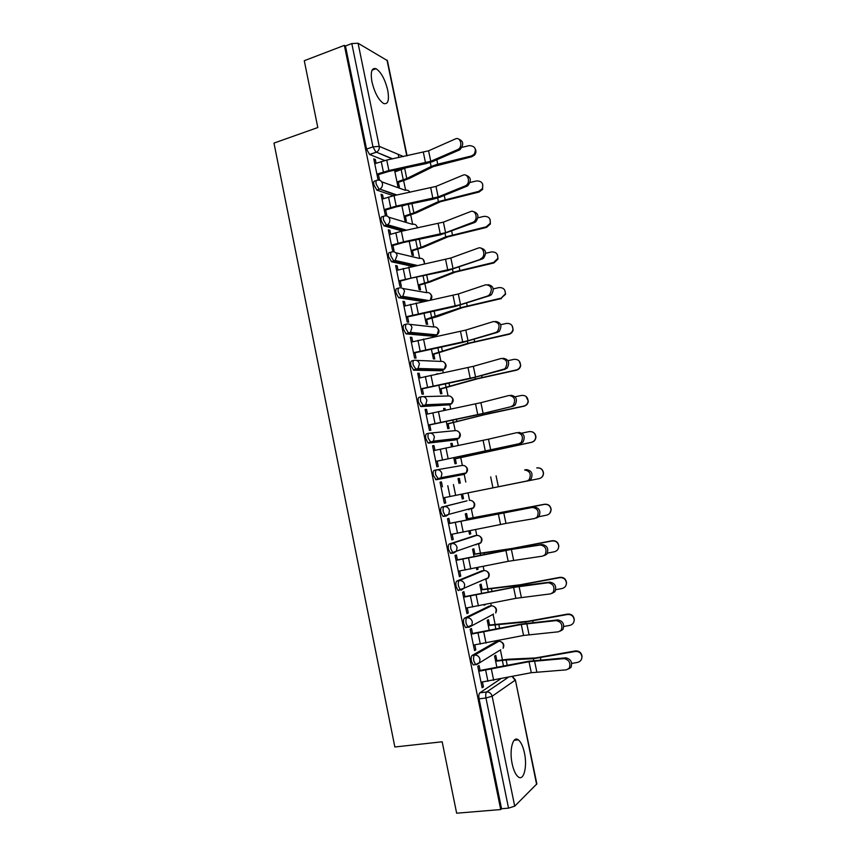 <?xml version="1.0" encoding="UTF-8"?>
<svg xmlns="http://www.w3.org/2000/svg" width="856" height="856" viewBox="0 0 856 856"><rect width="100%" height="100%" fill="white"/><g stroke="black" fill="none" stroke-linecap="round" stroke-linejoin="round"><path stroke-width="1.28" d="M524.439 752.916C522.995 746.304 520.962 741.949 518.34 739.852C512.979 735.379 509.095 749.835 512.166 763.798C513.611 770.411 515.633 774.766 518.233 776.874C523.786 781.432 527.478 766.516 524.439 752.916M387.725 90.254C385.029 79.308 381.134 72.129 376.041 68.705C371.675 67.506 370.316 71.915 371.964 81.93C374.693 92.93 378.577 100.12 383.606 103.49C388.036 104.689 389.405 100.27 387.725 90.254M496.523 641.519L472.18 655.428C471.153 656.338 470.896 658.285 471.378 661.26L473.165 664.919L474.599 664.727M489.118 606.155L464.541 618.139C463.513 618.974 463.235 620.868 463.717 623.821L465.568 627.587L467.173 627.341M481.746 570.931L456.933 580.999C455.884 581.738 455.606 583.578 456.077 586.52L458.003 590.383L458.88 590.512M474.395 535.813L449.357 543.977C448.287 544.63 447.998 546.417 448.469 549.338L450.47 553.308L453.455 553.072M471.966 508.175L471.142 509.363L473.635 507.726L448.726 514.37L446.115 516.082L445.345 515.922L443.28 511.835C442.809 508.935 443.108 507.191 444.178 506.624L467.012 500.835L441.803 507.094C440.722 507.661 440.423 509.395 440.894 512.305L442.969 516.382L446.008 516.104M436.646 469.848L434.281 470.34C433.179 470.832 432.869 472.512 433.339 475.39L436.207 479.756L438.572 479.264L435.715 474.898C435.244 472.009 435.554 470.329 436.646 469.848C439.321 469.58 441.075 470.843 441.921 473.646L441.043 477.691L438.572 479.264L463.931 474.406L466.295 472.908L467.151 469.067C466.338 466.413 464.648 465.204 462.09 465.471L436.945 469.794M428.952 433.232L426.78 433.725C425.667 434.12 425.346 435.758 425.817 438.625L428.043 442.927L431.06 442.573L428.171 438.09C427.711 435.223 428.032 433.585 429.134 433.19C431.799 432.89 433.543 434.131 434.399 436.924L433.371 441.15L431.06 442.573L456.751 439.577L458.966 438.219L459.95 434.206C459.137 431.552 457.468 430.375 454.911 430.664L430.129 433.093M421.345 396.745L419.312 397.238C418.188 397.548 417.846 399.131 418.317 401.978L420.628 406.407L423.57 406.022L420.671 401.411C420.2 398.564 420.531 396.981 421.655 396.67C424.298 396.328 426.042 397.548 426.887 400.33L425.71 404.749L423.57 406.022L449.593 404.867L451.647 403.658L452.781 399.452C451.968 396.82 450.299 395.665 447.763 395.986L423.324 396.628M413.758 360.387L411.864 360.868C410.72 361.104 410.377 362.634 410.837 365.459L413.769 370.188L416.112 369.599L413.18 364.87C412.72 362.035 413.063 360.504 414.197 360.28C416.829 359.905 418.573 361.093 419.408 363.864L418.06 368.487L416.112 369.599L442.466 370.274L444.339 369.214L445.634 364.817C444.831 362.195 443.162 361.061 440.637 361.414L416.498 360.376M406.215 324.167L404.449 324.638C403.294 324.788 402.941 326.264 403.39 329.079L405.883 333.765L408.676 333.305L405.723 328.458C405.273 325.644 405.616 324.156 406.771 324.017C409.393 323.6 411.115 324.777 411.961 327.527L410.409 332.353L408.676 333.305L435.351 335.787L437.02 334.889L438.507 330.309C437.705 327.688 436.046 326.575 433.532 326.971L409.639 324.328M398.693 288.065L397.056 288.536C395.879 288.6 395.526 290.034 395.975 292.827L398.554 297.642L401.261 297.128L398.297 292.164C397.837 289.371 398.2 287.948 399.367 287.884C401.978 287.434 403.7 288.579 404.535 291.318L402.769 296.358L401.261 297.128L425.742 301.023M391.203 252.103L389.683 252.552C388.496 252.541 388.132 253.922 388.581 256.693L391.577 261.776L393.878 261.091L390.892 256.008C390.443 253.237 390.807 251.857 391.984 251.867C394.584 251.397 396.296 252.52 397.13 255.238L395.13 260.481L393.878 261.091L414.989 265.788M383.755 216.268L382.343 216.707C381.145 216.611 380.77 217.938 381.209 220.698L383.98 225.791L386.516 225.181L383.509 219.981C383.06 217.221 383.445 215.894 384.633 215.99C387.222 215.477 388.934 216.579 389.758 219.286C390.09 221.608 389.341 223.427 387.5 224.732L386.516 225.181L405.209 230.489M376.33 180.552L375.035 180.98C373.815 180.809 373.43 182.082 373.869 184.821L376.908 190.128L379.187 189.39L376.159 184.083C375.72 181.333 376.105 180.06 377.314 180.242C379.882 179.685 381.583 180.766 382.407 183.462C382.739 185.945 381.894 187.817 379.871 189.101L396.06 195.2M502.44 659.837L500.396 649.918M498.609 641.23L498.47 640.556M495.078 624.11L493.056 614.319M491.312 605.823L490.809 603.427M487.738 588.5L485.748 578.859M484.036 570.545L483.191 566.437M480.419 553.019L478.472 543.549M476.781 535.385L475.583 529.564M473.133 517.666L471.217 508.378M469.559 500.343L468.007 492.831M465.782 482.024L463.995 473.347M462.358 465.418L460.753 457.65M458.249 445.462L456.804 438.465M455.189 430.611L453.53 422.607M450.727 409.018L449.86 404.792L421.227 406.579M448.03 395.932L446.34 387.693M443.248 372.713L442.734 370.22M440.904 361.36L439.16 352.897M435.79 336.536L435.629 335.755M433.799 326.906L432.013 318.218M426.727 292.57L424.886 283.657M419.665 258.341L417.781 249.214M412.635 224.24L410.709 214.888M405.626 190.246L403.647 180.669M401.4 169.766L401.207 168.814M398.885 157.536L398.222 154.337M536.626 784.438L515.355 679.857L536.851 783.893L514.713 806.159L508.55 808.15L501.563 808.738L479.071 698.838C478.579 695.842 478.836 693.842 479.841 692.836L500.503 678.968M456.644 813.2L500.717 809.551L344.358 45.368L304.276 60.712L317.811 127.533L273.984 143.091L394.851 746.988L442.178 741.788L456.644 813.2M501.563 808.738L500.717 809.551M384.719 160.532L369.61 154.497L376.019 152.336L372.981 146.89L351.805 43.56L358.075 43.239L387.426 60.637L407.092 155.824M351.805 43.56L345.45 45.989L344.358 45.368M376.105 163.25L375.335 159.484L373.772 158.874L377.956 179.289L379.508 179.846L378.427 174.571M394.562 170.205L397.912 186.501L399.356 187.025L398.393 182.371M383.37 198.699L382.579 194.804L381.23 195.243M382.579 194.804L381.038 194.291L385.232 214.781L386.762 215.241L385.682 209.955M401.871 205.697L404.963 220.752L406.386 221.18L405.423 216.514M390.668 234.276L389.844 230.253L388.485 230.671M389.844 230.253L388.314 229.836L392.53 250.401L394.049 250.765L392.958 245.469M409.2 241.317L412.036 255.109L413.448 255.452L412.485 250.776M397.987 269.972L397.13 265.831L395.772 266.227M397.13 265.831L395.633 265.51L399.859 286.139L401.357 286.407L400.266 281.1M416.551 277.055L419.13 289.585L420.521 289.842L419.558 285.155M405.327 305.795L404.449 301.526L403.09 301.911M404.449 301.526L402.962 301.301L407.21 322.017L408.687 322.177L407.595 316.859M423.934 312.932L426.256 324.189L427.625 324.338L426.663 319.652M412.699 341.747L411.79 337.35L410.42 337.713M411.79 337.35L410.324 337.221L414.582 358.011L416.048 358.075L414.946 352.747M431.349 348.927L433.404 358.899L434.752 358.964L433.789 354.266M437.823 373.837L436.496 373.965M437.78 373.644L436.528 374.104M420.093 377.817L419.162 373.302L417.792 373.644M419.162 373.302L417.717 373.27L421.987 394.124L423.431 394.092L422.329 388.752M438.786 385.05L440.573 393.728L441.91 393.696L440.936 388.999M445.291 410.142L444.938 408.43L443.654 408.729M444.938 408.43L443.611 408.505L444.007 410.409M427.508 414.026L426.555 409.371L425.175 409.703M426.555 409.371L425.122 409.446L429.412 430.375L430.836 430.247L429.744 424.897M446.244 421.302L447.763 428.674L449.09 428.556L448.116 423.848M452.792 446.575L452.129 443.344L450.834 443.622M452.129 443.344L450.812 443.504L451.497 446.843M434.955 450.352L433.981 445.58L432.59 445.88M433.981 445.58L432.569 445.751L436.87 466.755L438.272 466.52L437.17 461.159M453.734 457.682L454.985 463.749L456.291 463.535L455.317 458.816M460.325 483.137L459.34 478.365L458.046 478.632L459.03 483.405M459.34 478.365L458.046 478.622M442.434 486.807L441.429 481.907L440.038 482.195L444.35 503.264L445.741 502.921L444.339 503.2M441.429 481.907L440.027 482.185M461.256 494.212L462.229 498.941L463.513 498.631L462.219 498.888M467.644 518.704L466.574 513.514L465.3 513.857L466.563 520.009M449.914 523.294L448.897 518.361L447.528 518.747L451.861 539.901L453.231 539.462L451.818 539.719M468.81 530.955L469.495 534.251L470.768 533.844L469.463 534.08M474.92 554.003L473.839 548.771L472.576 549.22L474.117 556.732M457.414 559.91L456.398 554.956L455.039 555.437L459.394 576.666L460.742 576.12L459.33 576.366M476.407 567.817L476.781 569.679L478.044 569.176L476.728 569.4M482.206 589.41L481.125 584.156L479.874 584.702L481.703 593.593M464.947 596.653L463.931 591.678L462.582 592.256L466.948 613.559L468.286 612.917L466.862 613.142M484.1 605.235L485.341 604.636L484.1 605.235M489.525 624.944L488.434 619.669L487.203 620.311L489.322 630.594M472.512 633.526L471.485 628.518L470.158 629.213L474.545 650.592L475.85 649.843L474.427 650.046M496.865 660.597L495.774 655.3L494.565 656.038L496.962 667.712M480.098 670.526L479.06 665.497L477.755 666.3L482.153 687.753L483.447 686.897L482.014 687.079M464.797 473.197L463.931 474.406L436.207 479.756M454.622 440.048L428.706 443.098M440.562 370.734L413.769 370.188M433.575 336.258L406.343 333.915M423.089 301.569L398.95 297.781M412.325 266.344L391.577 261.776M402.545 231.045L384.226 225.888M393.385 195.756L376.908 190.128M375.335 159.484L373.997 159.933M478.044 569.176L477.702 567.549M470.768 533.844L470.115 530.688M463.513 498.631L462.55 493.955M396.157 171.478L395.836 169.937M476.075 544.844L476.696 544.159M468.853 509.802L469.634 508.796M461.865 474.802L462.54 473.625M454.996 439.781L455.445 438.625M447.998 404.931L448.351 403.797M441 370.231L441.268 369.129M433.992 335.659L434.206 334.621M345.45 45.989L366.55 149.072L369.61 154.497M445.741 502.921L444.639 497.593M453.231 539.462L452.15 534.219M460.742 576.12L459.683 570.973M468.286 612.917L467.248 607.867M475.85 649.843L474.834 644.878M483.447 686.897L482.452 682.039M457.639 149.607L458.046 149.404C463.203 146.772 460.56 136.339 455.403 138.929L428.578 150.806L430.761 161.292L457.639 149.607L459.94 149.704C464.07 144.557 463.545 140.972 458.377 138.95M377.089 175.009L389.073 171.35L425.635 163.721L432.665 161.57L459.533 149.907M376.908 174.132L388.892 170.537L430.761 161.292M374.768 163.699L386.741 160.072L428.578 150.806M475.337 148.987C476.321 151.148 476.043 153.192 474.481 155.096L471.667 156.776L471.324 156.017L474.149 154.326C476.717 148.891 475.048 145.98 469.142 145.616L462.08 147.35M396.981 181.964L406.782 178.53L431.135 166.471L437.737 164.181L471.324 156.017M394.905 171.896L405.798 167.862M397.152 182.777L408.922 178.647L433.275 166.61L471.667 156.776M465.236 185.902L465.867 185.57C470.821 182.799 468.039 172.773 462.989 175.18L435.971 186.415L438.165 196.934L465.236 185.902L467.75 185.795C471.688 180.541 471.035 176.999 465.771 175.18M384.333 210.383L396.371 206.842L432.997 199.223L440.059 197.137L467.109 186.126M384.173 209.602L396.2 206.125L438.165 196.934M382.022 199.127L394.049 195.617L435.971 186.415M472.854 222.325L473.71 221.875C478.461 218.976 475.54 209.335 470.597 211.571L443.397 222.143L445.591 232.704L472.854 222.325L475.583 222.025C479.328 216.643 478.525 213.155 473.186 211.539M391.609 245.875L403.69 242.462L440.38 234.833L474.716 222.474M391.47 245.191L403.54 241.831L445.591 232.704M389.309 234.683L401.378 231.291L443.397 222.143M482.698 184.168L482.613 189.369L479.06 192.033L478.739 191.37L482.303 188.684C483.747 183.569 481.832 180.98 476.557 180.926L470.137 182.467M404.021 216.183L413.876 212.909L438.422 201.599L478.739 191.37M401.945 206.082L405.733 204.894M404.171 216.91L416.005 212.962L440.562 201.674L479.06 192.033M490.081 219.446L490.392 224.015L486.486 227.418L486.187 226.84L490.103 223.427C490.884 218.612 488.84 216.258 483.982 216.365L478.001 217.777M411.094 250.53L420.992 247.395L445.741 236.845L486.187 226.84M411.222 251.15L423.121 247.384L447.87 236.855L486.486 227.418M480.494 258.876L481.575 258.298C486.122 255.302 483.084 246.025 478.237 248.09L450.845 257.998L453.049 268.591L483.426 258.373C486.978 252.884 486.037 249.438 480.612 248.037M398.907 281.496L411.041 278.2L447.795 270.582L482.345 258.951M398.789 280.907L453.049 268.591M396.628 270.368L450.845 257.998M488.166 295.566L489.461 294.86C492.821 288.996 491.633 285.615 485.898 284.738L458.313 293.972L460.528 304.608L491.301 294.86C494.64 289.253 493.559 285.861 488.048 284.674M406.226 317.234L455.242 306.448L490.007 295.566M406.129 316.752L460.528 304.608M403.957 306.17L458.313 293.972M495.87 332.385L497.357 331.561C500.503 325.762 499.251 322.412 493.591 321.514L465.814 330.084L468.029 340.752L499.187 331.486C502.322 325.762 501.102 322.412 495.506 321.439M413.576 353.1L462.7 342.443L497.7 332.31M413.502 352.726L468.029 340.752M411.329 342.1L465.814 330.084M497.454 254.81L498.031 258.994L493.933 262.931L493.645 262.439L497.753 258.491C498.117 253.932 496.02 251.739 491.44 251.931L485.716 253.248M418.188 284.984L428.128 282.009L453.091 272.219L493.645 262.439M418.295 285.519L430.247 281.934L455.21 272.165L493.933 262.931M504.805 290.227L505.607 294.239L501.145 298.156L505.35 293.833C505.447 289.456 503.296 287.391 498.93 287.616L493.302 288.889M425.304 319.555L460.464 307.711L501.145 298.156M425.389 319.994L437.405 316.602L462.572 307.593L501.402 298.562M512.091 325.676L513.161 329.71C512.701 332.117 511.278 333.658 508.903 334.311L508.667 334.011C511.043 333.348 512.466 331.807 512.937 329.389C512.83 325.162 510.668 323.172 506.442 323.429L500.739 324.692M432.44 354.245L467.858 343.331L508.667 334.011M432.515 354.598L469.955 343.149L508.903 334.311M503.596 369.343L505.275 368.401C508.207 362.666 506.891 359.338 501.316 358.429L473.347 366.325L475.572 377.036L507.094 368.24C510.026 362.527 508.699 359.21 503.135 358.29M420.949 389.095L470.201 378.566L505.415 369.182M420.895 388.817L475.572 377.036M418.712 378.159L473.347 366.325M519.228 361.093L520.726 365.373C520.341 367.898 518.907 369.503 516.436 370.199L516.211 369.985C518.683 369.289 520.127 367.684 520.512 365.148C520.277 361.029 518.094 359.103 513.985 359.36L508.036 360.654M439.61 389.052L475.283 379.069L516.211 369.985M439.663 389.309L477.37 378.823L516.436 370.199M511.353 406.418L513.215 405.37C515.943 399.709 514.563 396.414 509.063 395.472L480.901 402.684L483.126 413.437L513.161 406.193L515.012 405.134C517.752 399.495 516.371 396.2 510.872 395.258M428.353 425.207L477.712 414.818L513.161 406.193M428.321 425.036L483.126 413.437M426.127 414.347L480.901 402.684M525.98 396.414L528.312 401.207C527.981 403.829 526.536 405.498 523.99 406.204L523.776 406.086C526.344 405.37 527.788 403.7 528.109 401.068C527.767 397.045 525.584 395.162 521.55 395.429L515.141 396.799M446.8 423.977L489.568 413.352L523.776 406.086M446.832 424.137L484.806 414.625L523.99 406.204M519.143 443.643L521.165 442.488C523.712 436.902 522.267 433.628 516.842 432.655L488.476 439.182L490.713 449.967L520.93 443.333L522.952 442.178C525.498 436.603 524.054 433.329 518.629 432.366M435.779 461.459L520.93 443.333M435.768 461.384L490.713 449.967M433.575 450.652L488.476 439.182M531.876 431.745C534.476 432.633 535.824 434.452 535.91 437.202C535.631 439.898 534.187 441.61 531.565 442.338L531.383 442.306C534.005 441.578 535.46 439.866 535.728 437.159C535.31 433.2 533.106 431.36 529.136 431.617L521.989 433.115M454.012 459.03L531.383 442.306M454.022 459.084L531.565 442.338M443.248 497.871L526.954 480.997L529.136 479.735C531.501 474.235 530.003 470.971 524.642 469.965L526.429 469.602C531.779 470.607 533.277 473.85 530.913 479.349L527.125 480.965M524.642 469.965L526.429 469.602M467.183 493.003L539.002 478.665C541.688 477.926 543.143 476.171 543.367 473.4C542.886 469.495 540.682 467.676 536.755 467.932L536.926 467.89C540.842 467.633 543.036 469.452 543.528 473.347C543.378 475.711 542.233 477.37 540.072 478.333M450.748 534.476L505.971 523.423L534.797 518.49L537.129 517.142C539.323 511.706 537.771 508.464 532.475 507.426L534.24 506.977C539.537 508.015 541.078 511.246 538.884 516.671L536.552 518.019M448.512 523.562L534.24 506.977M448.533 523.669L532.475 507.426M466.349 518.961L544.555 504.248C548.428 503.991 550.633 505.789 551.168 509.641L549.745 513.332M538.852 516.714L546.663 515.152C549.392 514.403 550.847 512.616 551.029 509.791C550.494 505.939 548.279 504.13 544.405 504.377L544.555 504.248M466.37 519.057L501.691 512.83M508.699 511.546L544.405 504.377M458.27 571.22L508.186 561.322L542.661 556.122L545.133 554.688C547.177 549.317 545.572 546.096 540.339 545.005L542.094 544.48C547.326 545.561 548.921 548.782 546.877 554.132L544.416 555.565M456.013 560.156L505.81 550.258L542.094 544.48M456.055 560.37L511.385 549.445L540.339 545.005M473.603 554.228L512.605 548.375L552.206 540.725C556.047 540.489 558.251 542.265 558.84 546.075L558.273 548.632M547.508 553.094L554.335 551.767C557.117 551.018 558.572 549.199 558.722 546.321C558.133 542.501 555.918 540.714 552.077 540.96L552.206 540.725M473.646 554.431L510.561 548.931L552.077 540.96M465.835 608.092L515.858 598.323L550.558 593.882L553.158 592.373C555.052 587.077 553.404 583.867 548.225 582.733L549.969 582.123C555.137 583.257 556.785 586.456 554.891 591.742L552.302 593.251M463.535 596.878L520.833 585.857L549.969 582.123M463.599 597.199L513.6 587.398L548.225 582.733M480.89 589.624L520.159 584.776L559.888 577.34C563.697 577.105 565.912 578.881 566.533 582.658L566.287 584.498M555.79 589.698L562.05 588.511C564.864 587.751 566.33 585.921 566.437 583C565.816 579.212 563.59 577.426 559.77 577.661L559.888 577.34M480.954 589.923L518.126 585.397L559.77 577.661M473.411 645.092L523.562 635.452L558.487 631.792L561.204 630.209C562.959 624.987 561.269 621.777 556.154 620.6L557.877 619.905C562.991 621.082 564.671 624.281 562.927 629.502L560.38 631.054M471.089 633.74L521.133 624.11L557.877 619.905M471.175 634.168L521.293 624.484L556.154 620.6M488.198 625.137L527.756 621.296L567.592 614.073C571.38 613.859 573.606 615.625 574.258 619.38L574.141 620.793M563.858 626.485L569.786 625.383C572.632 624.623 574.098 622.772 574.183 619.819C573.531 616.053 571.294 614.276 567.496 614.501L567.592 614.073M488.284 625.543L525.734 621.991L567.496 614.501M481.019 682.221L531.298 672.709L566.447 669.831L569.272 668.194C570.899 663.036 569.165 659.837 564.093 658.596L565.805 657.825C570.877 659.056 572.6 662.244 570.973 667.402L568.555 668.985M478.665 670.719L528.826 661.228L565.805 657.825M478.772 671.265L529.008 661.709L564.093 658.596M495.538 660.779L508.143 659.238L535.375 657.954L575.328 650.945C579.095 650.731 581.331 652.497 582.016 656.231L581.952 657.387M571.755 663.443L577.543 662.394C580.422 661.635 581.898 659.762 581.952 656.766C581.267 653.021 579.03 651.255 575.253 651.47L575.328 650.945M495.635 661.271L506.131 659.987L533.352 658.724L575.253 651.47M499.53 650.442L476.567 664.673L475.594 664.588L473.807 660.928C473.325 657.943 473.582 655.996 474.599 655.086L498.941 641.219M472.18 655.428L474.599 655.086C477.327 655 479.125 656.392 479.991 659.27L479.585 662.512L475.594 664.588L473.165 664.919M493.516 614.084L468.906 627.32L467.986 627.213L466.135 623.457C465.653 620.493 465.921 618.599 466.948 617.765L491.505 605.813M464.541 618.139L466.948 617.765C469.677 617.647 471.463 619.016 472.33 621.873L471.849 625.265L465.568 627.587M486.326 578.613L485.62 579.619L488.337 577.757L464.123 588.158L461.288 590.105L460.41 589.977L458.484 586.114C458.003 583.171 458.292 581.331 459.34 580.593L484.1 570.535M456.933 580.999L459.34 580.593C462.047 580.432 463.824 581.77 464.69 584.616L464.123 588.158L458.003 590.383M479.135 543.314L478.365 544.427L480.976 542.672L456.419 551.189L453.691 553.03L452.867 552.88L450.866 548.91C450.395 545.989 450.684 544.191 451.743 543.539L476.717 535.396M449.357 543.977L451.743 543.539C454.44 543.346 456.216 544.662 457.072 547.498L456.419 551.189L450.47 553.308M441.803 507.094L444.178 506.624C446.864 506.399 448.63 507.683 449.486 510.508L448.726 514.37L442.969 516.382M479.841 692.836L486.7 691.969L508.122 677.428M512.23 676.593L515.098 680.242L492.147 696.238L514.713 806.159M392.198 158.927L376.415 152.175L392.69 158.831M358.075 43.239L379.24 146.355L403.518 156.573M406.782 155.888L386.987 60.07M496.009 641.593L498.331 641.262C500.942 641.165 502.665 642.482 503.499 645.199L503.093 648.292C504.601 644.985 503.617 642.685 500.15 641.412M488.723 606.219L491.034 605.855C493.634 605.727 495.346 607.022 496.17 609.74L495.71 612.96C497.293 609.814 496.448 607.535 493.174 606.102M481.457 570.973L483.758 570.577C486.347 570.417 488.059 571.69 488.883 574.387L488.337 577.757C490.007 574.761 489.29 572.482 486.187 570.92M474.224 535.845L476.514 535.428C479.093 535.235 480.794 536.477 481.607 539.162L480.976 542.672C482.731 539.815 482.142 537.547 479.189 535.867M454.493 440.08L456.911 439.545M440.219 370.83L442.873 370.145M433.125 336.376L435.875 335.616M402.737 288.472L426.459 292.634C428.963 292.217 430.611 293.308 431.413 295.909L430.365 300.071M395.782 252.777L419.397 258.416C421.901 257.966 423.538 259.036 424.33 261.626L424.276 263.862M388.785 217.231L412.367 224.304C414.85 223.823 416.487 224.871 417.279 227.45L417.364 227.964M381.744 181.825L405.359 190.31C407.338 189.829 408.847 190.492 409.885 192.322M500.696 649.747L500.204 650.357M472.191 500.921C475.005 502.718 475.487 504.987 473.635 507.726L474.363 504.056C473.55 501.381 471.859 500.161 469.291 500.385M366.55 149.072L372.981 146.89L379.24 146.355C379.572 148.998 378.63 150.934 376.415 152.175L369.514 154.454M479.071 698.838L485.962 697.982C485.47 694.976 485.716 692.975 486.7 691.969C489.461 691.926 491.269 693.339 492.147 696.238L485.962 697.982L508.55 808.15M381.241 161.538L383.392 172.002M423.367 152.432L425.539 162.897M386.741 160.072L388.892 170.537M403.283 179.921L401.207 169.83M437.737 164.181L436.817 159.762M431.135 166.471L430.3 162.469M406.782 178.53L404.695 168.418M388.538 197.051L390.689 207.548M430.739 187.978L432.922 198.485M394.049 195.617L396.2 206.125M395.846 232.693L398.019 243.222M438.144 223.651L440.326 234.191M401.378 231.291L403.54 241.831M410.356 214.225L408.323 204.349M445.067 199.405L444.243 195.436M438.422 201.599L437.673 197.993M413.876 212.909L411.95 203.6M417.45 248.647L415.663 239.969M452.417 234.758L451.69 231.227M445.741 236.845L445.077 233.645M420.992 247.395L419.301 239.22M403.197 268.463L405.359 279.024M445.569 259.443L447.763 270.025M408.74 267.093L410.912 277.676M410.559 304.351L412.742 314.955M453.017 295.374L455.221 305.988M416.123 303.013L418.306 313.638M417.953 340.367L420.135 351.014M460.496 331.422L462.711 342.079M423.527 339.072L425.721 349.719M424.576 283.175L423.035 275.718M459.8 270.229L459.158 267.147M453.091 272.219L452.514 269.415M428.128 282.009L426.684 274.958M431.713 317.833L430.429 311.584M467.205 305.817L466.659 303.195M460.464 307.711L459.961 305.314M435.297 316.731L434.078 310.824M438.882 352.597L437.844 347.579M474.631 341.544L474.181 339.372M467.858 343.331L467.451 341.341M442.488 351.57L441.503 346.83M425.368 376.512L427.561 387.19M468.007 367.599L470.222 378.299M430.964 375.249L433.168 385.938M446.072 387.49L445.291 383.702M482.089 377.378L481.735 375.677M475.283 379.069L474.952 377.496M449.7 386.538L448.961 382.942M432.815 412.785L435.019 423.506M475.54 403.914L477.766 414.646M438.433 411.554L440.637 422.286M453.295 422.5L452.771 419.954M489.568 413.352L489.311 412.111M482.731 414.946L482.495 413.78M456.944 421.623L456.441 419.194M440.294 449.186L442.499 459.94M483.094 440.348L485.331 451.112M445.923 447.988L448.137 458.763M460.539 457.628L460.271 456.334M497.079 449.454L496.919 448.672M490.21 450.93L490.049 450.192M464.209 456.826L463.952 455.574M447.784 485.716L449.999 496.512M490.681 476.91L492.917 487.717M453.434 484.56L455.66 495.367M496.084 475.808L498.331 486.625M455.317 522.374L457.532 533.213M498.288 513.611L500.546 524.461M460.977 521.25L463.203 532.1M503.724 512.562L505.971 523.423M473.122 518.661L472.94 517.805M476.813 517.901L476.653 517.131M462.861 559.171L465.097 570.043M505.928 550.44L508.186 561.322M468.553 558.08L470.789 568.962M511.385 549.445L513.643 560.348M480.698 555.394L480.248 553.254M484.389 554.635L483.982 552.655M470.447 596.086L472.683 607M513.6 587.398L515.858 598.323M476.15 595.038L478.386 605.962M519.068 586.467L521.347 597.402M488.295 592.256L487.588 588.832M525.338 585.279L525.135 584.306M518.308 586.232L518.126 585.397M491.997 591.496L491.333 588.307M478.055 633.14L480.302 644.097M521.293 624.484L523.562 635.452M483.768 632.135L486.026 643.091M526.782 623.617L529.062 634.596M495.913 629.246L494.95 624.538M533.074 622.462L532.764 621.007M525.991 623.254L525.734 621.991M499.626 628.486L498.716 624.088M485.684 670.334L487.941 681.322M529.008 661.709L531.298 672.709M491.419 669.36L493.687 680.36M534.529 660.907L536.819 671.928M503.574 666.375L502.333 660.361M540.832 659.783L540.425 657.836M533.705 660.415L533.352 658.724M507.287 665.615L506.131 659.987M514.124 740.301L518.34 739.852M372.071 70.171L376.041 68.705M376.736 190.053L379.871 189.101L396.991 195.008M410.045 192.29L409.307 191.434M383.98 225.791L387.5 224.732L406.632 230.2M391.256 261.647L395.13 260.481L416.979 265.381M398.554 297.642L402.769 296.358L428.385 300.477M405.883 333.765L410.409 332.353L437.02 334.889C439.524 332.577 439.577 330.255 437.181 327.901M413.245 370.017L418.06 368.487L444.339 369.214C446.682 366.828 446.629 364.517 444.178 362.291M420.628 406.407L425.71 404.749L451.647 403.658C453.851 401.186 453.701 398.896 451.176 396.788M428.043 442.927L433.371 441.15L458.966 438.219C461.042 435.672 460.785 433.393 458.185 431.392M435.49 479.585L441.043 477.691L466.295 472.908C468.253 470.276 467.89 467.997 465.193 466.103M417.707 227.899L416.262 225.385M424.683 263.776L423.228 259.454M430.579 300.017C432.408 297.76 432.28 295.63 430.204 293.629M515.355 679.857L512.434 676.55M458.046 149.404L459.94 149.704M474.481 155.096L474.149 154.326M465.867 185.57L467.75 185.795M473.71 221.875L475.583 222.025M482.613 189.369L482.303 188.684M490.392 224.015L490.103 223.427M481.575 258.298L483.426 258.373M489.461 294.86L491.301 294.86M497.357 331.561L499.187 331.486M505.275 368.401L507.094 368.24M513.215 405.37L515.012 405.134M521.165 442.488L522.952 442.178M529.136 479.735L530.913 479.349M537.129 517.142L538.884 516.671M545.133 554.688L546.877 554.132M553.158 592.373L554.891 591.742M561.204 630.209L562.927 629.502M569.272 668.194L570.973 667.402M582.016 656.231L581.952 656.766"/></g></svg>
